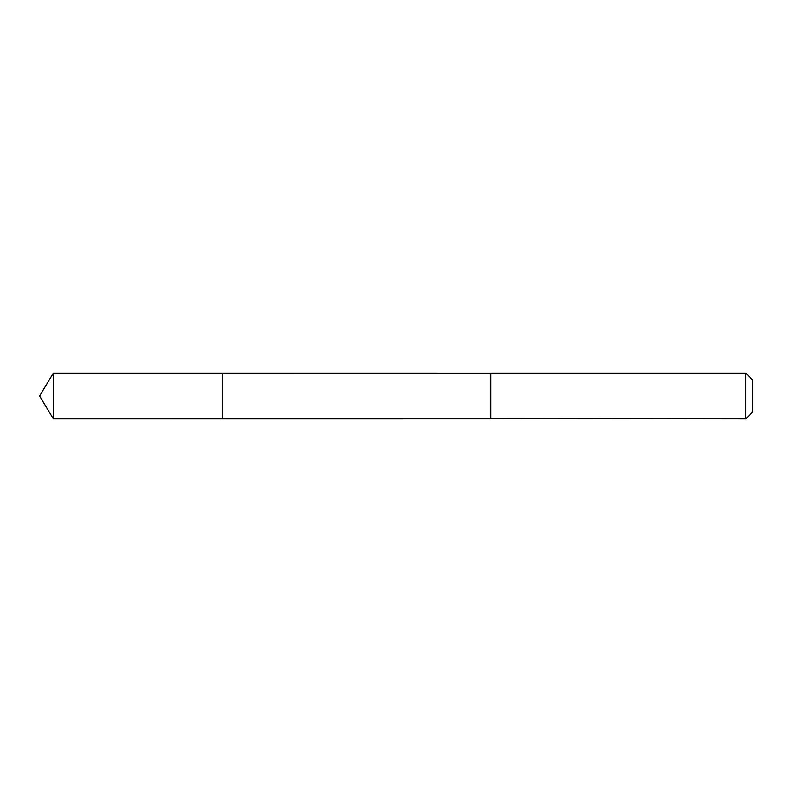 <?xml version="1.0" encoding="UTF-8"?>
<svg xmlns="http://www.w3.org/2000/svg" width="792" height="792" viewBox="0 0 792 792"><rect width="100%" height="100%" fill="white"/><g stroke="black" fill="none" stroke-linecap="round" stroke-linejoin="round"><path stroke-width="0.59" stroke-dasharray="3.96 2.97" d="M222.7 373.408L222.7 418.889L222.7 373.408M53.351 418.889L53.351 373.111M490.822 373.418L490.822 418.889L490.822 373.418M745.797 418.889L745.797 373.111M752.4 412.286L752.4 379.714"/><path stroke-width="1.19" d="M222.7 418.889L222.7 373.111L53.351 373.111L53.351 418.889L222.7 418.889L222.7 373.111L490.822 373.121L490.822 418.879L53.351 418.889L39.6 396L53.351 418.889M490.822 418.592L745.797 418.889L745.797 373.111L490.822 373.111L490.822 418.592M745.797 373.111L752.4 379.714L752.4 412.286L745.797 418.889M39.6 396L53.351 373.111"/></g></svg>
